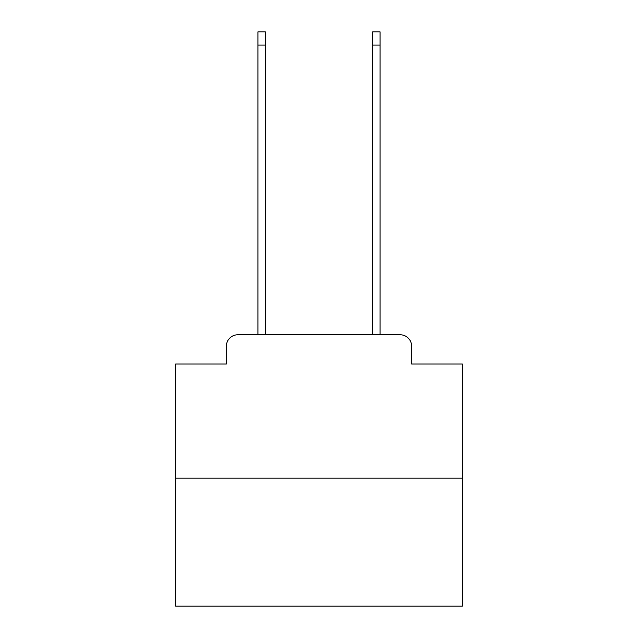 <?xml version="1.0" encoding="UTF-8"?>
<svg xmlns="http://www.w3.org/2000/svg" width="638" height="638" viewBox="0 0 638 638"><rect width="100%" height="100%" fill="white"/><g stroke="black" fill="none" stroke-linecap="round" stroke-linejoin="round"><path stroke-width="0.96" d="M226.362 346.251L226.362 364.027L226.362 346.251A11.476 11.476 0 0 1 237.83 334.775L257.911 334.775L257.911 31.9L265.368 31.9L265.368 334.775L372.632 334.775L372.632 31.9L380.089 31.9L380.089 334.775L400.17 334.775L237.83 334.775M462.406 478.181L175.594 478.181L175.594 606.1L462.406 606.1L462.406 364.027L411.638 364.027L411.638 346.251A11.476 11.476 0 0 0 400.17 334.775M175.594 478.181L175.594 364.027L226.362 364.027M411.638 364.027L411.638 346.251M257.911 45.091L265.368 45.091M380.089 45.091L372.632 45.091"/></g></svg>
